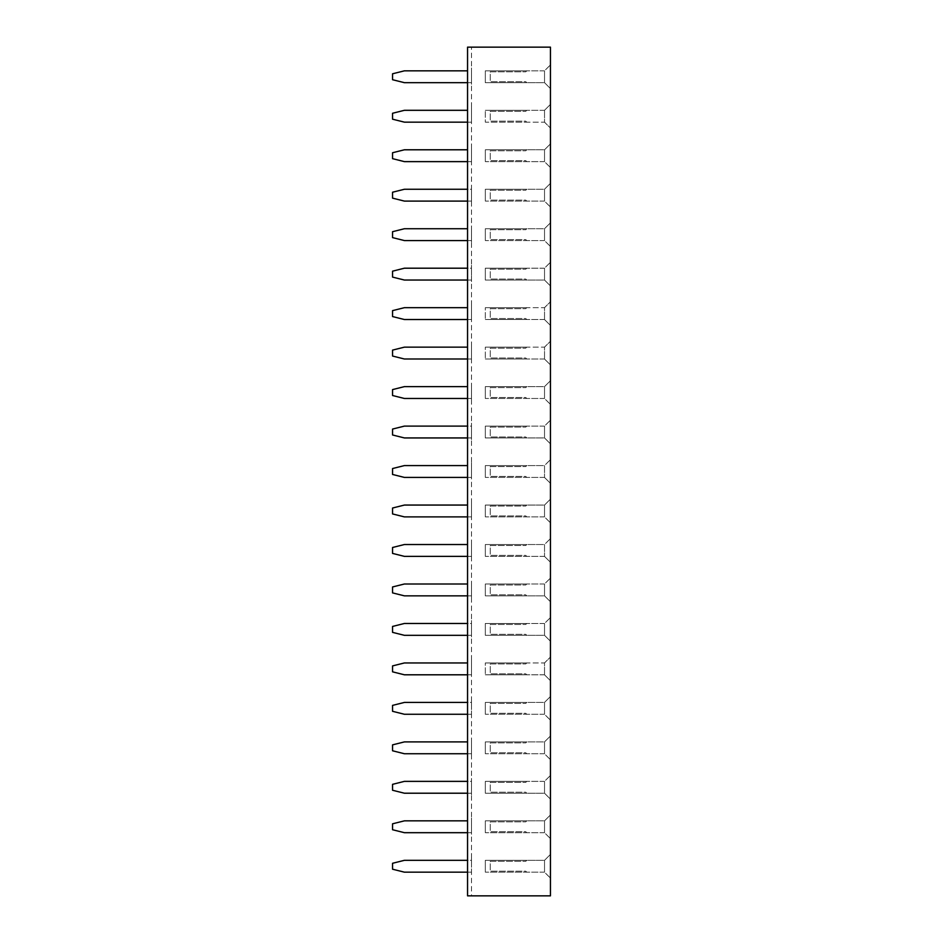 <?xml version="1.0" encoding="UTF-8"?>
<svg xmlns="http://www.w3.org/2000/svg" width="943" height="943" viewBox="0 0 943 943"><rect width="100%" height="100%" fill="white"/><g stroke="black" fill="none" stroke-linecap="round" stroke-linejoin="round"><path stroke-width="0.71" stroke-dasharray="4.71 3.54" d="M467.551 47.15L550.453 47.15L550.453 895.85L467.551 895.85L471.5 895.85L471.5 47.15L471.5 895.85L467.551 895.85L467.551 47.15L471.5 47.15L467.551 47.15L467.551 895.85L467.551 47.15M550.453 64.914L550.406 88.595L550.406 64.914L544.524 70.796L544.524 82.713L544.524 70.796L550.453 64.914M550.453 128.071L550.453 104.39L550.453 128.071L550.406 104.39L550.406 128.071L544.524 122.189L544.524 110.272L544.524 122.189L544.524 110.307L544.524 122.154L485.315 122.154L485.315 110.307L485.315 122.154L526.76 122.154L485.315 122.154L485.315 110.307L485.315 122.154L544.524 122.154L550.453 128.071M550.453 167.548L550.406 143.866L550.406 167.548L544.524 161.666L544.524 149.748L544.524 161.666L550.453 167.548M550.453 301.76L550.453 325.441L550.453 301.76L550.406 325.441L550.406 301.76L544.524 307.642L544.524 319.559L544.524 307.642L544.524 319.524L544.524 307.677L485.315 307.677L485.315 319.524L485.315 307.677L485.315 319.524L526.76 319.524L485.315 319.524L485.315 307.677L544.524 307.677L550.453 301.76M550.453 262.284L550.406 285.965L550.406 262.284L544.524 268.166L544.524 280.083L544.524 268.166L550.453 262.284M550.453 207.024L550.406 183.331L550.406 207.024L544.524 201.142L544.524 189.213L544.524 201.142L550.453 207.024M550.453 246.5L550.406 222.807L550.406 246.5L544.524 240.618L544.524 228.689L544.524 240.618L550.453 246.5M550.453 404.394L550.406 380.713L550.406 404.394L544.524 398.512L544.524 386.595L544.524 398.512L550.453 404.394M550.453 341.236L550.453 364.917L550.453 341.236L550.406 364.917L550.406 341.236L544.524 347.118L544.524 359.035L544.524 347.118L544.524 359L544.524 347.154L485.315 347.154L485.315 359L485.315 347.154L485.315 359L526.76 359L485.315 359L485.315 347.154L544.524 347.154L550.453 341.236M550.453 720.193L550.406 696.5L550.406 720.193L544.524 714.311L544.524 702.382L544.524 714.311L550.453 720.193M550.453 657.035L550.453 680.716L550.453 657.035L550.406 680.716L550.406 657.035L544.524 662.917L544.524 674.834L544.524 662.917L544.524 674.799L544.524 662.953L485.315 662.953L485.315 674.799L485.315 662.953L485.315 674.799L526.76 674.799L485.315 674.799L485.315 662.953L544.524 662.953L550.453 657.035M550.453 617.559L550.406 641.24L550.406 617.559L544.524 623.441L544.524 635.358L544.524 623.441L550.453 617.559M550.453 538.606L550.406 562.287L550.406 538.606L544.524 544.488L544.524 556.405L544.524 544.488L550.453 538.606M550.453 578.083L550.406 601.764L550.406 578.083L544.524 583.965L544.524 595.882L544.524 583.965L550.453 578.083M550.453 459.654L550.406 483.346L550.406 459.654L544.524 465.536L544.524 477.464L544.524 465.536L550.453 459.654M550.453 522.811L550.406 499.13L550.406 522.811L544.524 516.941L544.524 505.012L544.524 516.941L550.453 522.811M550.453 420.189L550.406 443.87L550.406 420.189L544.524 426.059L544.524 437.988L544.524 426.059L550.453 420.189M550.453 838.61L550.406 814.929L550.406 838.61L544.524 832.728L544.524 820.811L544.524 832.728L550.453 838.61M550.453 775.452L550.406 799.134L550.406 775.452L544.524 781.334L544.524 793.252L544.524 781.334L550.453 775.452M550.453 759.669L550.406 735.976L550.406 759.669L544.524 753.787L544.524 741.858L544.524 753.787L550.453 759.669M550.453 878.086L550.406 854.405L550.406 878.086L544.524 872.204L544.524 860.287L544.524 872.204L550.453 878.086M467.551 82.678L471.5 82.678L471.5 85.636L471.5 67.872L471.5 82.678L471.5 70.831L471.5 82.678L404.394 82.678L392.547 79.719L392.547 73.79L404.394 70.831L467.551 70.831M467.551 122.154L471.5 122.154L471.5 125.113L471.5 107.349L471.5 122.154L471.5 110.307L471.5 122.154L404.394 122.154L392.547 119.195L392.547 113.266L404.394 110.307L467.551 110.307M467.551 161.63L471.5 161.63L471.5 164.589L471.5 146.825L471.5 161.63L471.5 149.784L471.5 161.63L404.394 161.63L392.547 158.66L392.547 152.742L404.394 149.784L467.551 149.784M467.551 201.095L471.5 201.095L471.5 204.065L471.5 201.095L404.394 201.095L392.547 198.136L392.547 192.219L404.394 189.26L471.5 189.26L471.5 186.301L471.5 201.095L471.5 189.26L471.5 201.095L471.5 189.26L467.551 189.26M467.551 319.524L471.5 319.524L471.5 322.482L471.5 304.719L471.5 319.524L471.5 307.677L471.5 319.524L404.394 319.524L392.547 316.565L392.547 310.636L404.394 307.677L467.551 307.677M467.551 280.047L471.5 280.047L471.5 283.006L471.5 280.047L404.394 280.047L392.547 277.089L392.547 271.171L404.394 268.201L471.5 268.201L471.5 265.242L471.5 280.047L471.5 268.201L471.5 280.047L471.5 268.201L467.551 268.201M467.551 240.571L471.5 240.571L471.5 243.53L471.5 225.766L471.5 240.571L471.5 228.736L471.5 240.571L404.394 240.571L392.547 237.612L392.547 231.695L404.394 228.736L467.551 228.736M467.551 359L471.5 359L471.5 361.959L471.5 344.195L471.5 359L471.5 347.154L471.5 359L404.394 359L392.547 356.041L392.547 350.112L404.394 347.154L467.551 347.154M467.551 635.323L471.5 635.323L471.5 638.281L471.5 635.323L404.394 635.323L392.547 632.364L392.547 626.435L404.394 623.476L471.5 623.476L471.5 620.518L471.5 635.323L471.5 623.476L471.5 635.323L471.5 623.476L467.551 623.476M467.551 595.846L471.5 595.846L471.5 598.805L471.5 581.041L471.5 595.846L471.5 584L471.5 595.846L404.394 595.846L392.547 592.888L392.547 586.959L404.394 584L467.551 584M467.551 516.894L471.5 516.894L471.5 519.852L471.5 502.089L471.5 516.894L471.5 505.059L471.5 516.894L404.394 516.894L392.547 513.935L392.547 508.018L404.394 505.059L467.551 505.059M467.551 556.37L471.5 556.37L471.5 559.329L471.5 541.565L471.5 556.37L471.5 544.524L471.5 556.37L404.394 556.37L392.547 553.411L392.547 547.494L404.394 544.524L467.551 544.524M467.551 437.941L471.5 437.941L471.5 440.911L471.5 437.941L404.394 437.941L392.547 434.982L392.547 429.065L404.394 426.106L471.5 426.106L471.5 423.148L471.5 437.941L471.5 426.106L471.5 437.941L471.5 426.106L467.551 426.106M467.551 477.417L471.5 477.417L471.5 480.376L471.5 462.624L471.5 477.417L471.5 465.583L471.5 477.417L404.394 477.417L392.547 474.459L392.547 468.541L404.394 465.583L467.551 465.583M467.551 398.476L471.5 398.476L471.5 401.435L471.5 383.671L471.5 398.476L471.5 386.63L471.5 398.476L404.394 398.476L392.547 395.506L392.547 389.589L404.394 386.63L467.551 386.63M467.551 793.216L471.5 793.216L471.5 796.175L471.5 793.216L404.394 793.216L392.547 790.258L392.547 784.34L404.394 781.37L471.5 781.37L471.5 778.411L471.5 793.216L471.5 781.37L471.5 793.216L471.5 781.37L467.551 781.37M467.551 753.74L471.5 753.74L471.5 756.699L471.5 738.935L471.5 753.74L471.5 741.905L471.5 753.74L404.394 753.74L392.547 750.781L392.547 744.864L404.394 741.905L467.551 741.905M467.551 674.799L471.5 674.799L471.5 677.758L471.5 659.994L471.5 674.799L471.5 662.953L471.5 674.799L404.394 674.799L392.547 671.829L392.547 665.911L404.394 662.953L467.551 662.953M467.551 714.264L471.5 714.264L471.5 717.234L471.5 714.264L404.394 714.264L392.547 711.305L392.547 705.388L404.394 702.429L471.5 702.429L471.5 699.47L471.5 714.264L471.5 702.429L471.5 714.264L471.5 702.429L467.551 702.429M467.551 832.693L471.5 832.693L471.5 835.651L471.5 817.887L471.5 832.693L471.5 820.846L471.5 832.693L404.394 832.693L392.547 829.734L392.547 823.805L404.394 820.846L467.551 820.846M467.551 872.169L471.5 872.169L471.5 875.128L471.5 872.169L404.394 872.169L392.547 869.21L392.547 863.281L404.394 860.322L471.5 860.322L471.5 857.364L471.5 872.169L471.5 860.322L471.5 872.169L471.5 860.322L467.551 860.322M550.453 88.595L544.524 82.713L544.524 70.831L544.524 82.678L485.315 82.678L485.315 70.831L485.315 82.678L526.76 82.678L485.315 82.678L485.315 70.831L485.315 82.678L544.524 82.678L550.453 88.595M550.453 104.39L544.524 110.272L550.453 104.39M550.453 143.866L544.524 149.748L544.524 161.63L544.524 149.784L485.315 149.784L485.315 161.63L485.315 149.784L485.315 161.63L526.76 161.63L485.315 161.63L485.315 149.784L544.524 149.784L550.453 143.866M550.453 325.441L544.524 319.559L550.453 325.441M550.453 285.965L544.524 280.083L544.524 268.201L544.524 280.047L485.315 280.047L485.315 268.201L485.315 280.047L526.76 280.047L485.315 280.047L485.315 268.201L485.315 280.047L544.524 280.047L550.453 285.965M550.453 183.331L544.524 189.213L550.453 183.331M550.453 222.807L544.524 228.689L550.453 222.807M550.453 380.713L544.524 386.595L550.453 380.713M550.453 364.917L544.524 359.035L550.453 364.917M550.453 696.5L544.524 702.382L550.453 696.5M550.453 680.716L544.524 674.834L550.453 680.716M550.453 641.24L544.524 635.358L544.524 623.476L544.524 635.323L485.315 635.323L485.315 623.476L485.315 635.323L526.76 635.323L485.315 635.323L485.315 623.476L485.315 635.323L544.524 635.323L550.453 641.24M550.453 562.287L544.524 556.405L550.453 562.287M550.453 601.764L544.524 595.882L544.524 584L544.524 595.846L485.315 595.846L485.315 584L485.315 595.846L526.76 595.846L485.315 595.846L485.315 584L485.315 595.846L544.524 595.846L550.453 601.764M550.453 483.346L544.524 477.464L550.453 483.346M550.453 499.13L544.524 505.012L544.524 516.894L544.524 505.059L485.315 505.059L485.315 516.894L485.315 505.059L485.315 516.894L526.76 516.894L485.315 516.894L485.315 505.059L544.524 505.059L550.453 499.13M550.453 443.87L544.524 437.988L544.524 426.106L544.524 437.941L485.315 437.941L485.315 426.106L485.315 437.941L526.76 437.941L485.315 437.941L485.315 426.106L485.315 437.941L544.524 437.941L550.453 443.87M550.453 814.929L544.524 820.811L544.524 832.693L544.524 820.846L485.315 820.846L485.315 832.693L485.315 820.846L485.315 832.693L526.76 832.693L485.315 832.693L485.315 820.846L544.524 820.846L550.453 814.929M550.453 799.134L544.524 793.252L544.524 781.37L544.524 793.216L485.315 793.216L485.315 781.37L485.315 793.216L526.76 793.216L485.315 793.216L485.315 781.37L485.315 793.216L544.524 793.216L550.453 799.134M550.453 735.976L544.524 741.858L550.453 735.976M550.453 854.405L544.524 860.287L544.524 872.169L544.524 860.322L485.315 860.322L485.315 872.169L485.315 860.322L485.315 872.169L526.76 872.169L485.315 872.169L485.315 860.322L544.524 860.322L550.453 854.405M544.524 189.26L544.524 201.095L544.524 189.26L485.315 189.26L485.315 201.095L485.315 189.26L485.315 201.095L526.76 201.095L485.315 201.095L485.315 189.26L544.524 189.26M544.524 228.736L544.524 240.571L544.524 228.736L485.315 228.736L485.315 240.571L485.315 228.736L485.315 240.571L526.76 240.571L485.315 240.571L485.315 228.736L544.524 228.736M544.524 386.63L544.524 398.476L544.524 386.63L485.315 386.63L485.315 398.476L485.315 386.63L485.315 398.476L526.76 398.476L485.315 398.476L485.315 386.63L544.524 386.63M544.524 702.429L544.524 714.264L544.524 702.429L485.315 702.429L485.315 714.264L485.315 702.429L485.315 714.264L526.76 714.264L485.315 714.264L485.315 702.429L544.524 702.429M544.524 544.524L544.524 556.37L544.524 544.524L485.315 544.524L485.315 556.37L485.315 544.524L485.315 556.37L526.76 556.37L485.315 556.37L485.315 544.524L544.524 544.524M544.524 465.583L544.524 477.417L544.524 465.583L485.315 465.583L485.315 477.417L485.315 465.583L485.315 477.417L526.76 477.417L485.315 477.417L485.315 465.583L544.524 465.583M544.524 741.905L544.524 753.74L544.524 741.905L485.315 741.905L485.315 753.74L485.315 741.905L485.315 753.74L526.76 753.74L485.315 753.74L485.315 741.905L544.524 741.905M544.524 70.831L485.315 70.831L544.524 70.831M526.76 70.831L485.315 70.831L526.76 70.831L525.781 71.821L490.254 71.821L490.254 81.687L525.781 81.687L526.76 82.678L525.781 81.687L490.254 81.687L490.254 71.821L525.781 71.821L526.76 70.831M544.524 110.307L485.315 110.307L544.524 110.307M526.76 110.307L485.315 110.307L526.76 110.307L525.781 111.298L490.254 111.298L490.254 121.164L525.781 121.164L526.76 122.154L525.781 121.164L490.254 121.164L490.254 111.298L525.781 111.298L526.76 110.307M526.76 149.784L485.315 149.784L526.76 149.784L525.781 150.774L490.254 150.774L490.254 160.64L525.781 160.64L526.76 161.63L525.781 160.64L490.254 160.64L490.254 150.774L525.781 150.774L526.76 149.784M544.524 161.63L485.315 161.63L544.524 161.63M526.76 307.677L485.315 307.677L526.76 307.677L525.781 308.667L490.254 308.667L490.254 318.534L525.781 318.534L526.76 319.524L525.781 318.534L490.254 318.534L490.254 308.667L525.781 308.667L526.76 307.677M544.524 319.524L485.315 319.524L544.524 319.524M544.524 268.201L485.315 268.201L544.524 268.201M526.76 268.201L485.315 268.201L526.76 268.201L525.781 269.191L490.254 269.191L490.254 279.057L525.781 279.057L526.76 280.047L525.781 279.057L490.254 279.057L490.254 269.191L525.781 269.191L526.76 268.201M526.76 189.26L485.315 189.26L526.76 189.26L525.781 190.25L490.254 190.25L490.254 200.116L525.781 200.116L526.76 201.095L525.781 200.116L490.254 200.116L490.254 190.25L525.781 190.25L526.76 189.26M544.524 201.095L485.315 201.095L544.524 201.095M526.76 228.736L485.315 228.736L526.76 228.736L525.781 229.715L490.254 229.715L490.254 239.593L525.781 239.593L526.76 240.571L525.781 239.593L490.254 239.593L490.254 229.715L525.781 229.715L526.76 228.736M544.524 240.571L485.315 240.571L544.524 240.571M526.76 386.63L485.315 386.63L526.76 386.63L525.781 387.62L490.254 387.62L490.254 397.486L525.781 397.486L526.76 398.476L525.781 397.486L490.254 397.486L490.254 387.62L525.781 387.62L526.76 386.63M544.524 398.476L485.315 398.476L544.524 398.476M526.76 347.154L485.315 347.154L526.76 347.154L525.781 348.144L490.254 348.144L490.254 358.01L525.781 358.01L526.76 359L525.781 358.01L490.254 358.01L490.254 348.144L525.781 348.144L526.76 347.154M544.524 359L485.315 359L544.524 359M526.76 702.429L485.315 702.429L526.76 702.429L525.781 703.407L490.254 703.407L490.254 713.285L525.781 713.285L526.76 714.264L525.781 713.285L490.254 713.285L490.254 703.407L525.781 703.407L526.76 702.429M544.524 714.264L485.315 714.264L544.524 714.264M526.76 662.953L485.315 662.953L526.76 662.953L525.781 663.943L490.254 663.943L490.254 673.809L525.781 673.809L526.76 674.799L525.781 673.809L490.254 673.809L490.254 663.943L525.781 663.943L526.76 662.953M544.524 674.799L485.315 674.799L544.524 674.799M544.524 623.476L485.315 623.476L544.524 623.476M526.76 623.476L485.315 623.476L526.76 623.476L525.781 624.466L490.254 624.466L490.254 634.333L525.781 634.333L526.76 635.323L525.781 634.333L490.254 634.333L490.254 624.466L525.781 624.466L526.76 623.476M526.76 544.524L485.315 544.524L526.76 544.524L525.781 545.514L490.254 545.514L490.254 555.38L525.781 555.38L526.76 556.37L525.781 555.38L490.254 555.38L490.254 545.514L525.781 545.514L526.76 544.524M544.524 556.37L485.315 556.37L544.524 556.37M544.524 584L485.315 584L544.524 584M526.76 584L485.315 584L526.76 584L525.781 584.99L490.254 584.99L490.254 594.856L525.781 594.856L526.76 595.846L525.781 594.856L490.254 594.856L490.254 584.99L525.781 584.99L526.76 584M526.76 465.583L485.315 465.583L526.76 465.583L525.781 466.561L490.254 466.561L490.254 476.439L525.781 476.439L526.76 477.417L525.781 476.439L490.254 476.439L490.254 466.561L525.781 466.561L526.76 465.583M544.524 477.417L485.315 477.417L544.524 477.417M526.76 505.059L485.315 505.059L526.76 505.059L525.781 506.037L490.254 506.037L490.254 515.904L525.781 515.904L526.76 516.894L525.781 515.904L490.254 515.904L490.254 506.037L525.781 506.037L526.76 505.059M544.524 516.894L485.315 516.894L544.524 516.894M544.524 426.106L485.315 426.106L544.524 426.106M526.76 426.106L485.315 426.106L526.76 426.106L525.781 427.096L490.254 427.096L490.254 436.963L525.781 436.963L526.76 437.941L525.781 436.963L490.254 436.963L490.254 427.096L525.781 427.096L526.76 426.106M526.76 820.846L485.315 820.846L526.76 820.846L525.781 821.836L490.254 821.836L490.254 831.702L525.781 831.702L526.76 832.693L525.781 831.702L490.254 831.702L490.254 821.836L525.781 821.836L526.76 820.846M544.524 832.693L485.315 832.693L544.524 832.693M544.524 781.37L485.315 781.37L544.524 781.37M526.76 781.37L485.315 781.37L526.76 781.37L525.781 782.36L490.254 782.36L490.254 792.226L525.781 792.226L526.76 793.216L525.781 792.226L490.254 792.226L490.254 782.36L525.781 782.36L526.76 781.37M526.76 741.905L485.315 741.905L526.76 741.905L525.781 742.884L490.254 742.884L490.254 752.75L525.781 752.75L526.76 753.74L525.781 752.75L490.254 752.75L490.254 742.884L525.781 742.884L526.76 741.905M544.524 753.74L485.315 753.74L544.524 753.74M526.76 860.322L485.315 860.322L526.76 860.322L525.781 861.313L490.254 861.313L490.254 871.179L525.781 871.179L526.76 872.169L525.781 871.179L490.254 871.179L490.254 861.313L525.781 861.313L526.76 860.322M544.524 872.169L485.315 872.169L544.524 872.169"/><path stroke-width="1.41" d="M467.551 47.15L550.453 47.15L550.453 895.85L467.551 895.85L467.551 47.15M467.551 70.831L404.394 70.831L392.547 73.79L392.547 79.719L404.394 82.678L467.551 82.678M467.551 110.307L404.394 110.307L392.547 113.266L392.547 119.195L404.394 122.154L467.551 122.154M467.551 149.784L404.394 149.784L392.547 152.742L392.547 158.66L404.394 161.63L467.551 161.63M467.551 189.26L404.394 189.26L392.547 192.219L392.547 198.136L404.394 201.095L467.551 201.095M467.551 307.677L404.394 307.677L392.547 310.636L392.547 316.565L404.394 319.524L467.551 319.524M467.551 268.201L404.394 268.201L392.547 271.171L392.547 277.089L404.394 280.047L467.551 280.047M467.551 228.736L404.394 228.736L392.547 231.695L392.547 237.612L404.394 240.571L467.551 240.571M467.551 347.154L404.394 347.154L392.547 350.112L392.547 356.041L404.394 359L467.551 359M467.551 623.476L404.394 623.476L392.547 626.435L392.547 632.364L404.394 635.323L467.551 635.323M467.551 584L404.394 584L392.547 586.959L392.547 592.888L404.394 595.846L467.551 595.846M467.551 505.059L404.394 505.059L392.547 508.018L392.547 513.935L404.394 516.894L467.551 516.894M467.551 544.524L404.394 544.524L392.547 547.494L392.547 553.411L404.394 556.37L467.551 556.37M467.551 426.106L404.394 426.106L392.547 429.065L392.547 434.982L404.394 437.941L467.551 437.941M467.551 465.583L404.394 465.583L392.547 468.541L392.547 474.459L404.394 477.417L467.551 477.417M467.551 386.63L404.394 386.63L392.547 389.589L392.547 395.506L404.394 398.476L467.551 398.476M467.551 781.37L404.394 781.37L392.547 784.34L392.547 790.258L404.394 793.216L467.551 793.216M467.551 741.905L404.394 741.905L392.547 744.864L392.547 750.781L404.394 753.74L467.551 753.74M467.551 662.953L404.394 662.953L392.547 665.911L392.547 671.829L404.394 674.799L467.551 674.799M467.551 702.429L404.394 702.429L392.547 705.388L392.547 711.305L404.394 714.264L467.551 714.264M467.551 820.846L404.394 820.846L392.547 823.805L392.547 829.734L404.394 832.693L467.551 832.693M467.551 860.322L404.394 860.322L392.547 863.281L392.547 869.21L404.394 872.169L467.551 872.169"/></g></svg>
